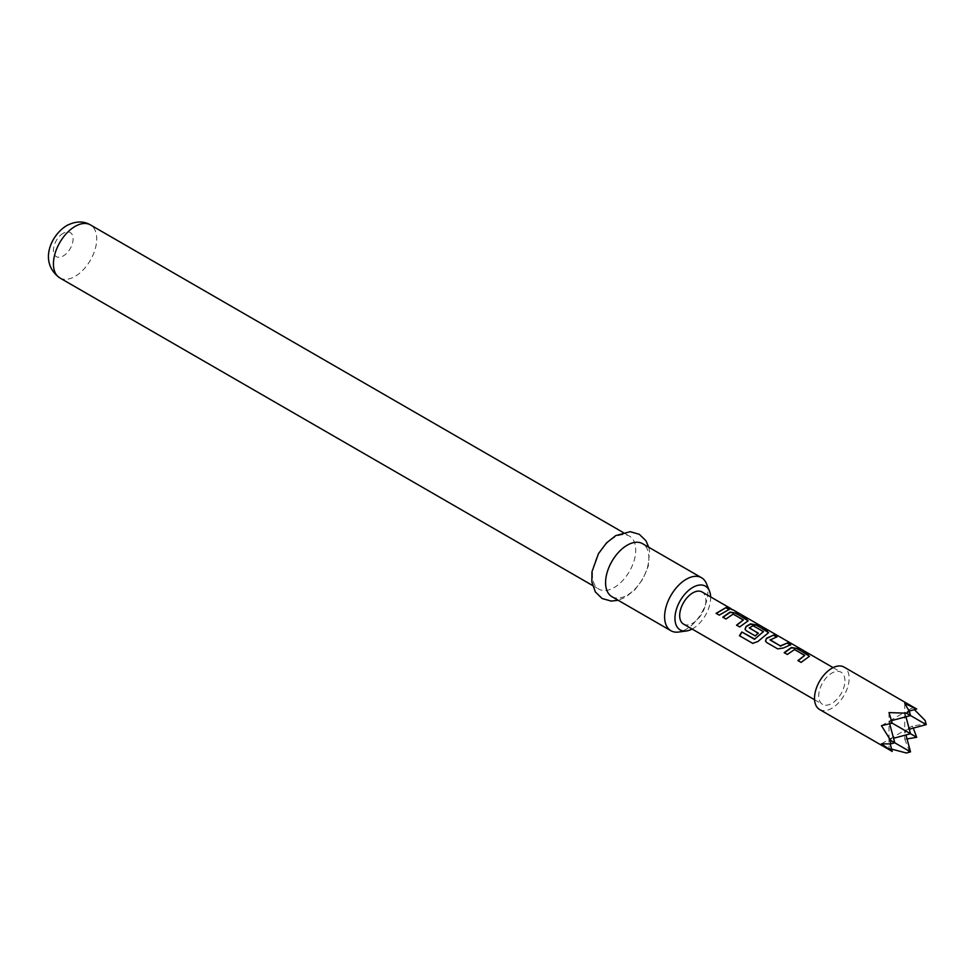 <?xml version="1.0" encoding="UTF-8"?>
<svg xmlns="http://www.w3.org/2000/svg" width="975" height="975" viewBox="0 0 975 975"><rect width="100%" height="100%" fill="white"/><g stroke="black" fill="none" stroke-linecap="round" stroke-linejoin="round"><path stroke-width="0.73" stroke-dasharray="4.88 3.66" d="M730.58 608.851L733.273 609.997M732.322 609.448L728.569 607.876M819.585 709.495A24.485 14.137 120 0 0 838.451 702.938A24.485 14.137 120 0 0 849.128 678.295A24.485 14.137 120 0 0 844.057 667.083M916.695 709.02L912.307 707.862L914.392 709.642M925.141 720.513L925.141 723.998L912.307 726.034L913.295 728.106M683.524 624.085A18.549 10.713 120 0 0 697.82 619.125A18.549 10.713 120 0 0 705.912 600.454A18.549 10.713 120 0 0 702.073 591.971M844.935 680.721A18.549 10.713 120 0 0 841.096 672.226A18.549 10.713 120 0 0 826.8 677.198A18.549 10.713 120 0 0 818.707 695.858A18.549 10.713 120 0 0 822.547 704.352A18.549 10.713 120 0 0 836.842 699.38A18.549 10.713 120 0 0 844.935 680.721M692.092 629.033A25.252 14.576 120 0 0 692.798 628.643A25.252 14.576 120 0 0 710.641 596.907M706.461 583.659A30.603 17.672 -60 0 1 686.242 629.228A30.603 17.672 -60 0 1 678.527 632.044M611.922 596.676A30.603 17.672 120 0 0 627.23 595.152A30.603 17.672 120 0 0 647.217 568.193A30.603 17.672 120 0 0 642.525 543.66M614.116 537.615A30.603 17.672 120 0 0 594.116 564.574A30.603 17.672 120 0 0 598.808 589.095A30.603 17.672 120 0 0 614.116 587.584A30.603 17.672 120 0 0 634.103 560.613A30.603 17.672 120 0 0 629.411 536.092A30.603 17.672 120 0 0 614.116 537.615M907.043 738.94L904.751 739.111L904.751 730.397L905.97 734.943M910.516 751.896L909.407 751.262L906.397 753.005M904.751 739.111L909.407 751.262M912.307 707.862L904.751 712.225L910.516 715.553L904.751 712.225L904.751 703.499M912.307 726.034L904.751 730.397L910.516 733.724L904.751 730.397L904.751 712.225L909.212 711.031M905.97 716.771L904.751 712.225L889.017 721.305L892.21 723.158L889.017 721.305L889.017 712.591M891.601 749.117L889.017 748.203L889.017 739.489L890.212 743.937M909.297 729.178L904.751 730.397L889.017 739.489L894.77 742.804L889.017 739.489L893.551 738.27M881.461 743.84L889.017 739.489L889.017 721.305L891.516 720.635M889.017 748.203L892.21 751.432M926.25 724.632L925.141 723.998M881.461 725.668L889.017 721.305L889.688 723.816M729.215 609.643L719.343 615.347L716.089 613.312M743.328 620.49L733.139 614.408L726.058 619.222L722.804 617.187M748.02 621.014L739.806 627.157L736.552 625.121M768.471 632.824L757.977 641.721L752.712 643.354M758.075 633.311L755.332 636.127L746.204 630.691M746.302 630.922L745.071 629.277M763.437 632.105L753.261 626.023L749.312 627.729M790.128 644.816L783.486 648.265L777.782 649.094L766.667 642.513M766.764 642.732L765.533 641.087M776.392 636.882L770.116 639.734M804.704 655.931L794.527 649.85L787.434 654.664L784.388 652.738M809.396 656.455L801.17 662.61L798.123 660.684M59.78 277.899A30.603 17.672 120 0 0 75.087 276.376A30.603 17.672 120 0 0 95.075 249.417A30.603 17.672 120 0 0 90.382 224.884M63.278 233.22A13.906 8.032 120 0 0 53.442 250.258A13.906 8.032 120 0 0 63.278 255.938A13.906 8.032 120 0 0 73.113 238.899A13.906 8.032 120 0 0 63.278 233.22M833.101 667.619L841.096 672.226M648.777 547.28L649.533 551.094L648.29 566.097L642.842 579.15L634.871 589.802L625.609 597.163L618.174 600.283M592.556 585.487L598.808 589.095M623.159 532.484L629.411 536.092M814.552 699.745L822.547 704.352M731.457 609.363L733.005 610.253"/><path stroke-width="1.46" d="M732.128 609.765L728.447 607.583L733.273 609.997M916.695 709.02L844.057 667.083A24.485 14.137 120 0 0 825.191 673.652A24.485 14.137 120 0 0 814.515 698.283A24.485 14.137 120 0 0 819.585 709.495L892.21 751.432L881.461 743.84L890.65 743.913L890.65 740.427L881.461 725.668L892.21 723.158L889.017 712.591L906.397 713.176L909.407 711.433L904.751 703.499L916.695 709.02L909.212 711.031M914.392 709.642L925.141 720.513L926.25 724.632L906.397 713.176M784.18 652.628L791.42 647.497L797.197 648.497L809.482 656.273L801.072 662.391L797.928 660.562L804.741 655.395L794.564 649.521L787.337 654.444L784.18 652.628M798.025 660.782L804.741 655.395M777.684 648.862L766.667 642.513L765.485 640.977L766.545 638.235L773.797 634.993L776.953 636.809L770.116 640.014L780.293 645.889L787.544 642.927L790.688 644.743L783.437 647.985L777.684 648.862M770.116 639.734L780.293 645.889M741.841 631.983L754.687 639.064L763.474 631.581L752.883 625.67L749.312 628.01L758.257 633.165L755.223 635.907L746.204 630.691L745.034 629.168L746.094 626.425L750.494 623.878L756.283 624.878L768.556 632.653L757.831 641.55L752.663 643.342L739.44 635.712L741.841 631.983L754.297 639.173M754.443 639.344L763.474 631.581M749.312 627.729L758.306 633.445M722.804 617.187L730.031 612.068L735.82 613.068L748.105 620.843L739.696 626.937L736.552 625.121L743.364 619.966L733.188 614.079L725.961 619.003L722.804 617.187M736.649 625.341L743.364 619.966M716.089 613.312L726.168 607.498L729.312 609.314L719.233 615.128L716.089 613.312M730.763 608.522L702.073 591.971A18.549 10.713 120 0 0 687.777 596.932A18.549 10.713 120 0 0 679.685 615.603A18.549 10.713 120 0 0 683.524 624.085L814.552 699.745M710.641 596.907A25.252 14.576 120 0 0 709.483 591.045A25.252 14.576 120 0 0 692.798 587.413A25.252 14.576 120 0 0 675.248 614.421A25.252 14.576 120 0 0 686.437 630.971A25.252 14.576 120 0 0 692.092 629.033M686.437 630.971L678.527 632.044A30.603 17.672 -60 0 1 670.946 630.752A30.603 17.672 -60 0 1 666.254 606.218A30.603 17.672 -60 0 1 686.242 579.26A30.603 17.672 -60 0 1 701.549 577.736A30.603 17.672 -60 0 1 706.461 583.659L709.483 591.045M701.549 577.736L642.525 543.66A30.603 17.672 120 0 0 627.23 545.183A30.603 17.672 120 0 0 607.23 572.154A30.603 17.672 120 0 0 611.922 596.676L670.946 630.752M905.97 734.943L910.516 751.896L890.65 740.427M909.407 711.433L910.516 715.553L891.516 720.635M910.516 751.896L906.397 753.005L891.601 749.117M913.295 728.106L916.695 737.295L907.043 738.94M916.695 737.295L892.21 723.158M890.65 743.913L894.77 742.804L889.688 723.816M890.212 743.937L892.21 751.432M905.97 716.771L910.516 733.724L893.551 738.27M909.297 729.178L926.25 724.632M716.186 613.531L726.168 607.498M726.07 607.827L729.215 609.643M728.569 607.876L731.457 609.363M722.914 617.407L729.995 612.385L735.82 613.068M735.723 613.409L746.838 619.43M746.74 619.759L748.02 621.014M752.858 643.439L739.44 635.712M739.635 635.81L741.987 632.153M745.071 629.277L746.131 626.693L750.445 624.195L756.173 625.219L767.301 631.239M767.191 631.581L768.471 632.824M765.533 641.087L766.545 638.235M780.329 646.169L787.544 642.927M787.447 643.268L790.591 645.084M766.594 638.515L773.797 634.993M773.699 635.334L776.843 637.15M784.29 652.848L791.371 647.827L797.197 648.497M797.099 648.838L808.214 654.859M808.117 655.2L809.396 656.455M59.78 277.899C38.72 262.592 50.493 235.414 66.739 225.578C75.562 221.057 83.448 220.825 90.382 224.884A30.603 17.672 120 0 0 75.087 226.407A30.603 17.672 120 0 0 55.088 253.378A30.603 17.672 120 0 0 59.78 277.899L592.556 585.487M733.2 609.936L833.101 667.619M618.174 600.283L611.252 601.087L602.123 598.516L595.335 591.923L591.837 581.929L591.983 571.752L598.467 553.654L606.523 542.904L615.737 535.604L630.216 531.68L639.295 534.3L645.889 540.674L648.777 547.28M90.382 224.884L623.159 532.484"/></g></svg>
